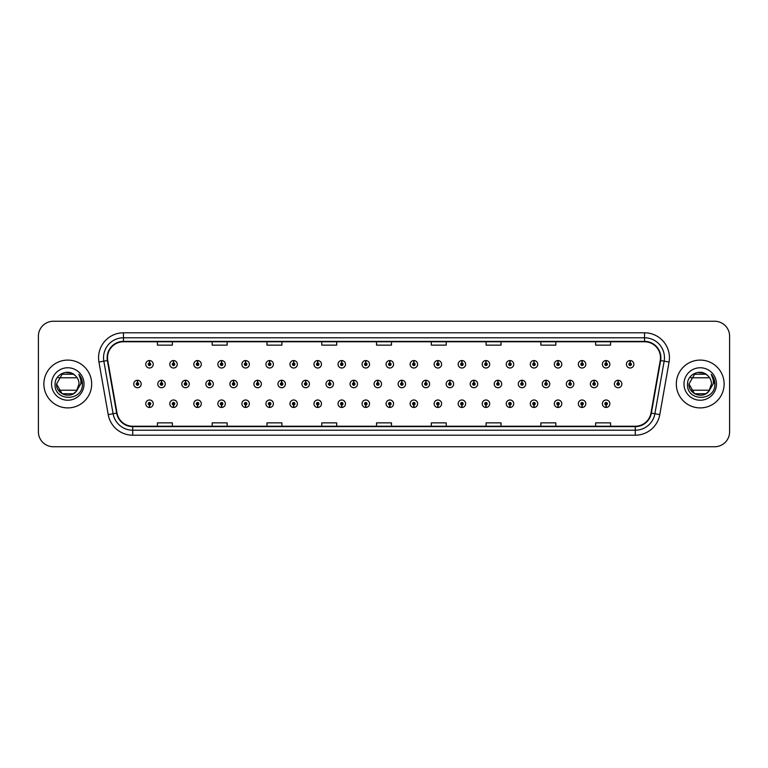 <?xml version="1.0" encoding="UTF-8"?>
<svg xmlns="http://www.w3.org/2000/svg" width="768" height="768" viewBox="0 0 768 768"><rect width="100%" height="100%" fill="white"/><g stroke="black" fill="none" stroke-linecap="round" stroke-linejoin="round"><path stroke-width="1.15" d="M365.731 404.966L365.626 407.453A3.734 3.734 0 0 0 365.952 407.453L365.837 404.966A1.248 1.248 0 0 0 367.027 403.718A1.248 1.248 0 0 0 365.789 402.47A1.248 1.248 0 0 0 364.541 403.718A1.248 1.248 0 0 0 365.731 404.966L365.76 404.218A0.499 0.499 0 0 1 365.29 403.718A0.499 0.499 0 0 1 365.789 403.219A0.499 0.499 0 0 1 366.288 403.718A0.499 0.499 0 0 1 365.808 404.218L365.837 404.966M341.702 404.966L341.587 407.453A3.734 3.734 0 0 0 341.914 407.453L341.808 404.966A1.248 1.248 0 0 0 342.998 403.718A1.248 1.248 0 0 0 341.75 402.47A1.248 1.248 0 0 0 340.512 403.718A1.248 1.248 0 0 0 341.702 404.966L341.731 404.218A0.499 0.499 0 0 1 341.251 403.718A0.499 0.499 0 0 1 341.75 403.219A0.499 0.499 0 0 1 342.25 403.718A0.499 0.499 0 0 1 341.779 404.218L341.808 404.966M317.664 404.966L317.558 407.453A3.734 3.734 0 0 0 317.885 407.453L317.779 404.966A1.248 1.248 0 0 0 318.97 403.718A1.248 1.248 0 0 0 317.722 402.47A1.248 1.248 0 0 0 316.474 403.718A1.248 1.248 0 0 0 317.664 404.966L317.702 404.218A0.499 0.499 0 0 1 317.222 403.718A0.499 0.499 0 0 1 317.722 403.219A0.499 0.499 0 0 1 318.221 403.718A0.499 0.499 0 0 1 317.741 404.218L317.779 404.966M293.635 404.966L293.53 407.453A3.734 3.734 0 0 0 293.846 407.453L293.741 404.966A1.248 1.248 0 0 0 294.931 403.718A1.248 1.248 0 0 0 293.683 402.47A1.248 1.248 0 0 0 292.445 403.718A1.248 1.248 0 0 0 293.635 404.966L293.664 404.218A0.499 0.499 0 0 1 293.194 403.718A0.499 0.499 0 0 1 293.683 403.219A0.499 0.499 0 0 1 294.182 403.718A0.499 0.499 0 0 1 293.712 404.218L293.741 404.966M245.568 404.966L245.462 407.453A3.734 3.734 0 0 0 245.789 407.453L245.674 404.966A1.248 1.248 0 0 0 246.864 403.718A1.248 1.248 0 0 0 245.626 402.47A1.248 1.248 0 0 0 244.378 403.718A1.248 1.248 0 0 0 245.568 404.966L245.597 404.218A0.499 0.499 0 0 1 245.126 403.718A0.499 0.499 0 0 1 245.626 403.219A0.499 0.499 0 0 1 246.125 403.718A0.499 0.499 0 0 1 245.645 404.218L245.674 404.966M269.597 404.966L269.491 407.453A3.734 3.734 0 0 0 269.818 407.453L269.712 404.966A1.248 1.248 0 0 0 270.902 403.718A1.248 1.248 0 0 0 269.654 402.47A1.248 1.248 0 0 0 268.406 403.718A1.248 1.248 0 0 0 269.597 404.966L269.635 404.218A0.499 0.499 0 0 1 269.155 403.718A0.499 0.499 0 0 1 269.654 403.219A0.499 0.499 0 0 1 270.154 403.718A0.499 0.499 0 0 1 269.674 404.218L269.712 404.966M173.472 404.966L173.366 407.453A3.734 3.734 0 0 0 173.683 407.453L173.578 404.966A1.248 1.248 0 0 0 174.768 403.718A1.248 1.248 0 0 0 173.52 402.47A1.248 1.248 0 0 0 172.282 403.718A1.248 1.248 0 0 0 173.472 404.966L173.501 404.218A0.499 0.499 0 0 1 173.03 403.718A0.499 0.499 0 0 1 173.52 403.219A0.499 0.499 0 0 1 174.019 403.718A0.499 0.499 0 0 1 173.549 404.218L173.578 404.966M197.501 404.966L197.395 407.453A3.734 3.734 0 0 0 197.722 407.453L197.616 404.966A1.248 1.248 0 0 0 198.806 403.718A1.248 1.248 0 0 0 197.558 402.47A1.248 1.248 0 0 0 196.31 403.718A1.248 1.248 0 0 0 197.501 404.966L197.539 404.218A0.499 0.499 0 0 1 197.059 403.718A0.499 0.499 0 0 1 197.558 403.219A0.499 0.499 0 0 1 198.058 403.718A0.499 0.499 0 0 1 197.578 404.218L197.616 404.966M221.539 404.966L221.424 407.453A3.734 3.734 0 0 0 221.75 407.453L221.645 404.966A1.248 1.248 0 0 0 222.835 403.718A1.248 1.248 0 0 0 221.587 402.47A1.248 1.248 0 0 0 220.349 403.718A1.248 1.248 0 0 0 221.539 404.966L221.568 404.218A0.499 0.499 0 0 1 221.088 403.718A0.499 0.499 0 0 1 221.587 403.219A0.499 0.499 0 0 1 222.086 403.718A0.499 0.499 0 0 1 221.616 404.218L221.645 404.966M389.76 404.966L389.654 407.453A3.734 3.734 0 0 0 389.981 407.453L389.875 404.966A1.248 1.248 0 0 0 391.066 403.718A1.248 1.248 0 0 0 389.818 402.47A1.248 1.248 0 0 0 388.57 403.718A1.248 1.248 0 0 0 389.76 404.966L389.798 404.218A0.499 0.499 0 0 1 389.318 403.718A0.499 0.499 0 0 1 389.818 403.219A0.499 0.499 0 0 1 390.317 403.718A0.499 0.499 0 0 1 389.837 404.218L389.875 404.966M413.798 404.966L413.693 407.453A3.734 3.734 0 0 0 414.01 407.453L413.904 404.966A1.248 1.248 0 0 0 415.094 403.718A1.248 1.248 0 0 0 413.846 402.47A1.248 1.248 0 0 0 412.608 403.718A1.248 1.248 0 0 0 413.798 404.966L413.827 404.218A0.499 0.499 0 0 1 413.357 403.718A0.499 0.499 0 0 1 413.846 403.219A0.499 0.499 0 0 1 414.346 403.718A0.499 0.499 0 0 1 413.875 404.218L413.904 404.966M437.827 404.966L437.722 407.453A3.734 3.734 0 0 0 438.048 407.453L437.942 404.966A1.248 1.248 0 0 0 439.133 403.718A1.248 1.248 0 0 0 437.885 402.47A1.248 1.248 0 0 0 436.637 403.718A1.248 1.248 0 0 0 437.827 404.966L437.866 404.218A0.499 0.499 0 0 1 437.386 403.718A0.499 0.499 0 0 1 437.885 403.219A0.499 0.499 0 0 1 438.384 403.718A0.499 0.499 0 0 1 437.904 404.218L437.942 404.966M461.866 404.966L461.75 407.453A3.734 3.734 0 0 0 462.077 407.453L461.971 404.966A1.248 1.248 0 0 0 463.162 403.718A1.248 1.248 0 0 0 461.914 402.47A1.248 1.248 0 0 0 460.675 403.718A1.248 1.248 0 0 0 461.866 404.966L461.894 404.218A0.499 0.499 0 0 1 461.414 403.718A0.499 0.499 0 0 1 461.914 403.219A0.499 0.499 0 0 1 462.413 403.718A0.499 0.499 0 0 1 461.942 404.218L461.971 404.966M485.894 404.966L485.789 407.453A3.734 3.734 0 0 0 486.115 407.453L486 404.966A1.248 1.248 0 0 0 487.19 403.718A1.248 1.248 0 0 0 485.952 402.47A1.248 1.248 0 0 0 484.704 403.718A1.248 1.248 0 0 0 485.894 404.966L485.923 404.218A0.499 0.499 0 0 1 485.453 403.718A0.499 0.499 0 0 1 485.952 403.219A0.499 0.499 0 0 1 486.451 403.718A0.499 0.499 0 0 1 485.971 404.218L486 404.966M509.923 404.966L509.818 407.453A3.734 3.734 0 0 0 510.144 407.453L510.038 404.966A1.248 1.248 0 0 0 511.229 403.718A1.248 1.248 0 0 0 509.981 402.47A1.248 1.248 0 0 0 508.733 403.718A1.248 1.248 0 0 0 509.923 404.966L509.962 404.218A0.499 0.499 0 0 1 509.482 403.718A0.499 0.499 0 0 1 509.981 403.219A0.499 0.499 0 0 1 510.48 403.718A0.499 0.499 0 0 1 510 404.218L510.038 404.966M533.962 404.966L533.856 407.453A3.734 3.734 0 0 0 534.173 407.453L534.067 404.966A1.248 1.248 0 0 0 535.258 403.718A1.248 1.248 0 0 0 534.01 402.47A1.248 1.248 0 0 0 532.771 403.718A1.248 1.248 0 0 0 533.962 404.966L533.99 404.218A0.499 0.499 0 0 1 533.52 403.718A0.499 0.499 0 0 1 534.01 403.219A0.499 0.499 0 0 1 534.509 403.718A0.499 0.499 0 0 1 534.038 404.218L534.067 404.966M557.99 404.966L557.885 407.453A3.734 3.734 0 0 0 558.211 407.453L558.106 404.966A1.248 1.248 0 0 0 559.296 403.718A1.248 1.248 0 0 0 558.048 402.47A1.248 1.248 0 0 0 556.8 403.718A1.248 1.248 0 0 0 557.99 404.966L558.029 404.218A0.499 0.499 0 0 1 557.549 403.718A0.499 0.499 0 0 1 558.048 403.219A0.499 0.499 0 0 1 558.547 403.718A0.499 0.499 0 0 1 558.067 404.218L558.106 404.966M582.029 404.966L581.914 407.453A3.734 3.734 0 0 0 582.24 407.453L582.134 404.966A1.248 1.248 0 0 0 583.325 403.718A1.248 1.248 0 0 0 582.077 402.47A1.248 1.248 0 0 0 580.838 403.718A1.248 1.248 0 0 0 582.029 404.966L582.058 404.218A0.499 0.499 0 0 1 581.578 403.718A0.499 0.499 0 0 1 582.077 403.219A0.499 0.499 0 0 1 582.576 403.718A0.499 0.499 0 0 1 582.106 404.218L582.134 404.966M606.058 404.966L605.952 407.453A3.734 3.734 0 0 0 606.278 407.453L606.163 404.966A1.248 1.248 0 0 0 607.354 403.718A1.248 1.248 0 0 0 606.115 402.47A1.248 1.248 0 0 0 604.867 403.718A1.248 1.248 0 0 0 606.058 404.966L606.086 404.218A0.499 0.499 0 0 1 605.616 403.718A0.499 0.499 0 0 1 606.115 403.219A0.499 0.499 0 0 1 606.614 403.718A0.499 0.499 0 0 1 606.134 404.218L606.163 404.966M149.434 404.966L149.328 407.453A3.734 3.734 0 0 0 149.654 407.453L149.549 404.966A1.248 1.248 0 0 0 150.739 403.718A1.248 1.248 0 0 0 149.491 402.47A1.248 1.248 0 0 0 148.243 403.718A1.248 1.248 0 0 0 149.434 404.966L149.472 404.218A0.499 0.499 0 0 1 148.992 403.718A0.499 0.499 0 0 1 149.491 403.219A0.499 0.499 0 0 1 149.99 403.718A0.499 0.499 0 0 1 149.51 404.218L149.549 404.966M377.856 382.752L377.962 380.266A3.734 3.734 0 0 0 377.635 380.266L377.75 382.752A1.248 1.248 0 0 0 376.56 384A1.248 1.248 0 0 0 377.798 385.248A1.248 1.248 0 0 0 379.046 384A1.248 1.248 0 0 0 377.856 382.752L377.827 383.501A0.499 0.499 0 0 1 378.298 384A0.499 0.499 0 0 1 377.798 384.499A0.499 0.499 0 0 1 377.309 384A0.499 0.499 0 0 1 377.779 383.501L377.75 382.752M353.827 382.752L353.933 380.266A3.734 3.734 0 0 0 353.606 380.266L353.712 382.752A1.248 1.248 0 0 0 352.522 384A1.248 1.248 0 0 0 353.77 385.248A1.248 1.248 0 0 0 355.018 384A1.248 1.248 0 0 0 353.827 382.752L353.789 383.501A0.499 0.499 0 0 1 354.269 384A0.499 0.499 0 0 1 353.77 384.499A0.499 0.499 0 0 1 353.27 384A0.499 0.499 0 0 1 353.75 383.501L353.712 382.752M329.789 382.752L329.904 380.266A3.734 3.734 0 0 0 329.578 380.266L329.683 382.752A1.248 1.248 0 0 0 328.493 384A1.248 1.248 0 0 0 329.741 385.248A1.248 1.248 0 0 0 330.979 384A1.248 1.248 0 0 0 329.789 382.752L329.76 383.501A0.499 0.499 0 0 1 330.23 384A0.499 0.499 0 0 1 329.741 384.499A0.499 0.499 0 0 1 329.242 384A0.499 0.499 0 0 1 329.712 383.501L329.683 382.752M305.76 382.752L305.866 380.266A3.734 3.734 0 0 0 305.539 380.266L305.654 382.752A1.248 1.248 0 0 0 304.464 384A1.248 1.248 0 0 0 305.702 385.248A1.248 1.248 0 0 0 306.95 384A1.248 1.248 0 0 0 305.76 382.752L305.722 383.501A0.499 0.499 0 0 1 306.202 384A0.499 0.499 0 0 1 305.702 384.499A0.499 0.499 0 0 1 305.203 384A0.499 0.499 0 0 1 305.683 383.501L305.654 382.752M233.664 382.752L233.77 380.266A3.734 3.734 0 0 0 233.443 380.266L233.549 382.752A1.248 1.248 0 0 0 232.358 384A1.248 1.248 0 0 0 233.606 385.248A1.248 1.248 0 0 0 234.854 384A1.248 1.248 0 0 0 233.664 382.752L233.626 383.501A0.499 0.499 0 0 1 234.106 384A0.499 0.499 0 0 1 233.606 384.499A0.499 0.499 0 0 1 233.107 384A0.499 0.499 0 0 1 233.587 383.501L233.549 382.752M209.626 382.752L209.741 380.266A3.734 3.734 0 0 0 209.414 380.266L209.52 382.752A1.248 1.248 0 0 0 208.33 384A1.248 1.248 0 0 0 209.578 385.248A1.248 1.248 0 0 0 210.816 384A1.248 1.248 0 0 0 209.626 382.752L209.597 383.501A0.499 0.499 0 0 1 210.067 384A0.499 0.499 0 0 1 209.578 384.499A0.499 0.499 0 0 1 209.078 384A0.499 0.499 0 0 1 209.549 383.501L209.52 382.752M185.597 382.752L185.702 380.266A3.734 3.734 0 0 0 185.376 380.266L185.491 382.752A1.248 1.248 0 0 0 184.291 384A1.248 1.248 0 0 0 185.539 385.248A1.248 1.248 0 0 0 186.787 384A1.248 1.248 0 0 0 185.597 382.752L185.558 383.501A0.499 0.499 0 0 1 186.038 384A0.499 0.499 0 0 1 185.539 384.499A0.499 0.499 0 0 1 185.04 384A0.499 0.499 0 0 1 185.52 383.501L185.491 382.752M161.558 382.752L161.674 380.266A3.734 3.734 0 0 0 161.347 380.266L161.453 382.752A1.248 1.248 0 0 0 160.262 384A1.248 1.248 0 0 0 161.51 385.248A1.248 1.248 0 0 0 162.749 384A1.248 1.248 0 0 0 161.558 382.752L161.53 383.501A0.499 0.499 0 0 1 162.01 384A0.499 0.499 0 0 1 161.51 384.499A0.499 0.499 0 0 1 161.011 384A0.499 0.499 0 0 1 161.491 383.501L161.453 382.752M281.722 382.752L281.837 380.266A3.734 3.734 0 0 0 281.51 380.266L281.616 382.752A1.248 1.248 0 0 0 280.426 384A1.248 1.248 0 0 0 281.674 385.248A1.248 1.248 0 0 0 282.912 384A1.248 1.248 0 0 0 281.722 382.752L281.693 383.501A0.499 0.499 0 0 1 282.173 384A0.499 0.499 0 0 1 281.674 384.499A0.499 0.499 0 0 1 281.174 384A0.499 0.499 0 0 1 281.654 383.501L281.616 382.752M257.693 382.752L257.798 380.266A3.734 3.734 0 0 0 257.472 380.266L257.587 382.752A1.248 1.248 0 0 0 256.397 384A1.248 1.248 0 0 0 257.635 385.248A1.248 1.248 0 0 0 258.883 384A1.248 1.248 0 0 0 257.693 382.752L257.664 383.501A0.499 0.499 0 0 1 258.134 384A0.499 0.499 0 0 1 257.635 384.499A0.499 0.499 0 0 1 257.146 384A0.499 0.499 0 0 1 257.616 383.501L257.587 382.752M401.885 382.752L402 380.266A3.734 3.734 0 0 0 401.674 380.266L401.779 382.752A1.248 1.248 0 0 0 400.589 384A1.248 1.248 0 0 0 401.837 385.248A1.248 1.248 0 0 0 403.075 384A1.248 1.248 0 0 0 401.885 382.752L401.856 383.501A0.499 0.499 0 0 1 402.336 384A0.499 0.499 0 0 1 401.837 384.499A0.499 0.499 0 0 1 401.338 384A0.499 0.499 0 0 1 401.818 383.501L401.779 382.752M425.923 382.752L426.029 380.266A3.734 3.734 0 0 0 425.702 380.266L425.818 382.752A1.248 1.248 0 0 0 424.627 384A1.248 1.248 0 0 0 425.866 385.248A1.248 1.248 0 0 0 427.114 384A1.248 1.248 0 0 0 425.923 382.752L425.885 383.501A0.499 0.499 0 0 1 426.365 384A0.499 0.499 0 0 1 425.866 384.499A0.499 0.499 0 0 1 425.366 384A0.499 0.499 0 0 1 425.846 383.501L425.818 382.752M449.952 382.752L450.067 380.266A3.734 3.734 0 0 0 449.741 380.266L449.846 382.752A1.248 1.248 0 0 0 448.656 384A1.248 1.248 0 0 0 449.904 385.248A1.248 1.248 0 0 0 451.142 384A1.248 1.248 0 0 0 449.952 382.752L449.923 383.501A0.499 0.499 0 0 1 450.394 384A0.499 0.499 0 0 1 449.904 384.499A0.499 0.499 0 0 1 449.405 384A0.499 0.499 0 0 1 449.875 383.501L449.846 382.752M473.99 382.752L474.096 380.266A3.734 3.734 0 0 0 473.77 380.266L473.875 382.752A1.248 1.248 0 0 0 472.685 384A1.248 1.248 0 0 0 473.933 385.248A1.248 1.248 0 0 0 475.181 384A1.248 1.248 0 0 0 473.99 382.752L473.952 383.501A0.499 0.499 0 0 1 474.432 384A0.499 0.499 0 0 1 473.933 384.499A0.499 0.499 0 0 1 473.434 384A0.499 0.499 0 0 1 473.914 383.501L473.875 382.752M498.019 382.752L498.125 380.266A3.734 3.734 0 0 0 497.798 380.266L497.914 382.752A1.248 1.248 0 0 0 496.723 384A1.248 1.248 0 0 0 497.962 385.248A1.248 1.248 0 0 0 499.21 384A1.248 1.248 0 0 0 498.019 382.752L497.99 383.501A0.499 0.499 0 0 1 498.461 384A0.499 0.499 0 0 1 497.962 384.499A0.499 0.499 0 0 1 497.472 384A0.499 0.499 0 0 1 497.942 383.501L497.914 382.752M522.048 382.752L522.163 380.266A3.734 3.734 0 0 0 521.837 380.266L521.942 382.752A1.248 1.248 0 0 0 520.752 384A1.248 1.248 0 0 0 522 385.248A1.248 1.248 0 0 0 523.238 384A1.248 1.248 0 0 0 522.048 382.752L522.019 383.501A0.499 0.499 0 0 1 522.499 384A0.499 0.499 0 0 1 522 384.499A0.499 0.499 0 0 1 521.501 384A0.499 0.499 0 0 1 521.981 383.501L521.942 382.752M546.086 382.752L546.192 380.266A3.734 3.734 0 0 0 545.866 380.266L545.981 382.752A1.248 1.248 0 0 0 544.79 384A1.248 1.248 0 0 0 546.029 385.248A1.248 1.248 0 0 0 547.277 384A1.248 1.248 0 0 0 546.086 382.752L546.048 383.501A0.499 0.499 0 0 1 546.528 384A0.499 0.499 0 0 1 546.029 384.499A0.499 0.499 0 0 1 545.53 384A0.499 0.499 0 0 1 546.01 383.501L545.981 382.752M570.115 382.752L570.23 380.266A3.734 3.734 0 0 0 569.904 380.266L570.01 382.752A1.248 1.248 0 0 0 568.819 384A1.248 1.248 0 0 0 570.067 385.248A1.248 1.248 0 0 0 571.306 384A1.248 1.248 0 0 0 570.115 382.752L570.086 383.501A0.499 0.499 0 0 1 570.557 384A0.499 0.499 0 0 1 570.067 384.499A0.499 0.499 0 0 1 569.568 384A0.499 0.499 0 0 1 570.038 383.501L570.01 382.752M594.154 382.752L594.259 380.266A3.734 3.734 0 0 0 593.933 380.266L594.038 382.752A1.248 1.248 0 0 0 592.848 384A1.248 1.248 0 0 0 594.096 385.248A1.248 1.248 0 0 0 595.344 384A1.248 1.248 0 0 0 594.154 382.752L594.115 383.501A0.499 0.499 0 0 1 594.595 384A0.499 0.499 0 0 1 594.096 384.499A0.499 0.499 0 0 1 593.597 384A0.499 0.499 0 0 1 594.077 383.501L594.038 382.752M618.182 382.752L618.288 380.266A3.734 3.734 0 0 0 617.962 380.266L618.077 382.752A1.248 1.248 0 0 0 616.886 384A1.248 1.248 0 0 0 618.125 385.248A1.248 1.248 0 0 0 619.373 384A1.248 1.248 0 0 0 618.182 382.752L618.154 383.501A0.499 0.499 0 0 1 618.624 384A0.499 0.499 0 0 1 618.125 384.499A0.499 0.499 0 0 1 617.635 384A0.499 0.499 0 0 1 618.106 383.501L618.077 382.752M137.53 382.752L137.635 380.266A3.734 3.734 0 0 0 137.309 380.266L137.424 382.752A1.248 1.248 0 0 0 136.234 384A1.248 1.248 0 0 0 137.472 385.248A1.248 1.248 0 0 0 138.72 384A1.248 1.248 0 0 0 137.53 382.752L137.501 383.501A0.499 0.499 0 0 1 137.971 384A0.499 0.499 0 0 1 137.472 384.499A0.499 0.499 0 0 1 136.982 384A0.499 0.499 0 0 1 137.453 383.501L137.424 382.752M245.674 363.034L245.789 360.547A3.734 3.734 0 0 0 245.462 360.547L245.568 363.034A1.248 1.248 0 0 0 244.378 364.282A1.248 1.248 0 0 0 245.626 365.53A1.248 1.248 0 0 0 246.864 364.282A1.248 1.248 0 0 0 245.674 363.034L245.645 363.782A0.499 0.499 0 0 1 246.125 364.282A0.499 0.499 0 0 1 245.626 364.781A0.499 0.499 0 0 1 245.126 364.282A0.499 0.499 0 0 1 245.597 363.782L245.568 363.034M221.645 363.034L221.75 360.547A3.734 3.734 0 0 0 221.424 360.547L221.539 363.034A1.248 1.248 0 0 0 220.349 364.282A1.248 1.248 0 0 0 221.587 365.53A1.248 1.248 0 0 0 222.835 364.282A1.248 1.248 0 0 0 221.645 363.034L221.616 363.782A0.499 0.499 0 0 1 222.086 364.282A0.499 0.499 0 0 1 221.587 364.781A0.499 0.499 0 0 1 221.088 364.282A0.499 0.499 0 0 1 221.568 363.782L221.539 363.034M197.616 363.034L197.722 360.547A3.734 3.734 0 0 0 197.395 360.547L197.501 363.034A1.248 1.248 0 0 0 196.31 364.282A1.248 1.248 0 0 0 197.558 365.53A1.248 1.248 0 0 0 198.806 364.282A1.248 1.248 0 0 0 197.616 363.034L197.578 363.782A0.499 0.499 0 0 1 198.058 364.282A0.499 0.499 0 0 1 197.558 364.781A0.499 0.499 0 0 1 197.059 364.282A0.499 0.499 0 0 1 197.539 363.782L197.501 363.034M173.578 363.034L173.683 360.547A3.734 3.734 0 0 0 173.366 360.547L173.472 363.034A1.248 1.248 0 0 0 172.282 364.282A1.248 1.248 0 0 0 173.52 365.53A1.248 1.248 0 0 0 174.768 364.282A1.248 1.248 0 0 0 173.578 363.034L173.549 363.782A0.499 0.499 0 0 1 174.019 364.282A0.499 0.499 0 0 1 173.52 364.781A0.499 0.499 0 0 1 173.03 364.282A0.499 0.499 0 0 1 173.501 363.782L173.472 363.034M269.712 363.034L269.818 360.547A3.734 3.734 0 0 0 269.491 360.547L269.597 363.034A1.248 1.248 0 0 0 268.406 364.282A1.248 1.248 0 0 0 269.654 365.53A1.248 1.248 0 0 0 270.902 364.282A1.248 1.248 0 0 0 269.712 363.034L269.674 363.782A0.499 0.499 0 0 1 270.154 364.282A0.499 0.499 0 0 1 269.654 364.781A0.499 0.499 0 0 1 269.155 364.282A0.499 0.499 0 0 1 269.635 363.782L269.597 363.034M293.741 363.034L293.846 360.547A3.734 3.734 0 0 0 293.53 360.547L293.635 363.034A1.248 1.248 0 0 0 292.445 364.282A1.248 1.248 0 0 0 293.683 365.53A1.248 1.248 0 0 0 294.931 364.282A1.248 1.248 0 0 0 293.741 363.034L293.712 363.782A0.499 0.499 0 0 1 294.182 364.282A0.499 0.499 0 0 1 293.683 364.781A0.499 0.499 0 0 1 293.194 364.282A0.499 0.499 0 0 1 293.664 363.782L293.635 363.034M317.779 363.034L317.885 360.547A3.734 3.734 0 0 0 317.558 360.547L317.664 363.034A1.248 1.248 0 0 0 316.474 364.282A1.248 1.248 0 0 0 317.722 365.53A1.248 1.248 0 0 0 318.97 364.282A1.248 1.248 0 0 0 317.779 363.034L317.741 363.782A0.499 0.499 0 0 1 318.221 364.282A0.499 0.499 0 0 1 317.722 364.781A0.499 0.499 0 0 1 317.222 364.282A0.499 0.499 0 0 1 317.702 363.782L317.664 363.034M341.808 363.034L341.914 360.547A3.734 3.734 0 0 0 341.587 360.547L341.702 363.034A1.248 1.248 0 0 0 340.512 364.282A1.248 1.248 0 0 0 341.75 365.53A1.248 1.248 0 0 0 342.998 364.282A1.248 1.248 0 0 0 341.808 363.034L341.779 363.782A0.499 0.499 0 0 1 342.25 364.282A0.499 0.499 0 0 1 341.75 364.781A0.499 0.499 0 0 1 341.251 364.282A0.499 0.499 0 0 1 341.731 363.782L341.702 363.034M365.837 363.034L365.952 360.547A3.734 3.734 0 0 0 365.626 360.547L365.731 363.034A1.248 1.248 0 0 0 364.541 364.282A1.248 1.248 0 0 0 365.789 365.53A1.248 1.248 0 0 0 367.027 364.282A1.248 1.248 0 0 0 365.837 363.034L365.808 363.782A0.499 0.499 0 0 1 366.288 364.282A0.499 0.499 0 0 1 365.789 364.781A0.499 0.499 0 0 1 365.29 364.282A0.499 0.499 0 0 1 365.76 363.782L365.731 363.034M389.875 363.034L389.981 360.547A3.734 3.734 0 0 0 389.654 360.547L389.76 363.034A1.248 1.248 0 0 0 388.57 364.282A1.248 1.248 0 0 0 389.818 365.53A1.248 1.248 0 0 0 391.066 364.282A1.248 1.248 0 0 0 389.875 363.034L389.837 363.782A0.499 0.499 0 0 1 390.317 364.282A0.499 0.499 0 0 1 389.818 364.781A0.499 0.499 0 0 1 389.318 364.282A0.499 0.499 0 0 1 389.798 363.782L389.76 363.034M413.904 363.034L414.01 360.547A3.734 3.734 0 0 0 413.693 360.547L413.798 363.034A1.248 1.248 0 0 0 412.608 364.282A1.248 1.248 0 0 0 413.846 365.53A1.248 1.248 0 0 0 415.094 364.282A1.248 1.248 0 0 0 413.904 363.034L413.875 363.782A0.499 0.499 0 0 1 414.346 364.282A0.499 0.499 0 0 1 413.846 364.781A0.499 0.499 0 0 1 413.357 364.282A0.499 0.499 0 0 1 413.827 363.782L413.798 363.034M437.942 363.034L438.048 360.547A3.734 3.734 0 0 0 437.722 360.547L437.827 363.034A1.248 1.248 0 0 0 436.637 364.282A1.248 1.248 0 0 0 437.885 365.53A1.248 1.248 0 0 0 439.133 364.282A1.248 1.248 0 0 0 437.942 363.034L437.904 363.782A0.499 0.499 0 0 1 438.384 364.282A0.499 0.499 0 0 1 437.885 364.781A0.499 0.499 0 0 1 437.386 364.282A0.499 0.499 0 0 1 437.866 363.782L437.827 363.034M461.971 363.034L462.077 360.547A3.734 3.734 0 0 0 461.75 360.547L461.866 363.034A1.248 1.248 0 0 0 460.675 364.282A1.248 1.248 0 0 0 461.914 365.53A1.248 1.248 0 0 0 463.162 364.282A1.248 1.248 0 0 0 461.971 363.034L461.942 363.782A0.499 0.499 0 0 1 462.413 364.282A0.499 0.499 0 0 1 461.914 364.781A0.499 0.499 0 0 1 461.414 364.282A0.499 0.499 0 0 1 461.894 363.782L461.866 363.034M486 363.034L486.115 360.547A3.734 3.734 0 0 0 485.789 360.547L485.894 363.034A1.248 1.248 0 0 0 484.704 364.282A1.248 1.248 0 0 0 485.952 365.53A1.248 1.248 0 0 0 487.19 364.282A1.248 1.248 0 0 0 486 363.034L485.971 363.782A0.499 0.499 0 0 1 486.451 364.282A0.499 0.499 0 0 1 485.952 364.781A0.499 0.499 0 0 1 485.453 364.282A0.499 0.499 0 0 1 485.923 363.782L485.894 363.034M510.038 363.034L510.144 360.547A3.734 3.734 0 0 0 509.818 360.547L509.923 363.034A1.248 1.248 0 0 0 508.733 364.282A1.248 1.248 0 0 0 509.981 365.53A1.248 1.248 0 0 0 511.229 364.282A1.248 1.248 0 0 0 510.038 363.034L510 363.782A0.499 0.499 0 0 1 510.48 364.282A0.499 0.499 0 0 1 509.981 364.781A0.499 0.499 0 0 1 509.482 364.282A0.499 0.499 0 0 1 509.962 363.782L509.923 363.034M534.067 363.034L534.173 360.547A3.734 3.734 0 0 0 533.856 360.547L533.962 363.034A1.248 1.248 0 0 0 532.771 364.282A1.248 1.248 0 0 0 534.01 365.53A1.248 1.248 0 0 0 535.258 364.282A1.248 1.248 0 0 0 534.067 363.034L534.038 363.782A0.499 0.499 0 0 1 534.509 364.282A0.499 0.499 0 0 1 534.01 364.781A0.499 0.499 0 0 1 533.52 364.282A0.499 0.499 0 0 1 533.99 363.782L533.962 363.034M558.106 363.034L558.211 360.547A3.734 3.734 0 0 0 557.885 360.547L557.99 363.034A1.248 1.248 0 0 0 556.8 364.282A1.248 1.248 0 0 0 558.048 365.53A1.248 1.248 0 0 0 559.296 364.282A1.248 1.248 0 0 0 558.106 363.034L558.067 363.782A0.499 0.499 0 0 1 558.547 364.282A0.499 0.499 0 0 1 558.048 364.781A0.499 0.499 0 0 1 557.549 364.282A0.499 0.499 0 0 1 558.029 363.782L557.99 363.034M582.134 363.034L582.24 360.547A3.734 3.734 0 0 0 581.914 360.547L582.029 363.034A1.248 1.248 0 0 0 580.838 364.282A1.248 1.248 0 0 0 582.077 365.53A1.248 1.248 0 0 0 583.325 364.282A1.248 1.248 0 0 0 582.134 363.034L582.106 363.782A0.499 0.499 0 0 1 582.576 364.282A0.499 0.499 0 0 1 582.077 364.781A0.499 0.499 0 0 1 581.578 364.282A0.499 0.499 0 0 1 582.058 363.782L582.029 363.034M606.163 363.034L606.278 360.547A3.734 3.734 0 0 0 605.952 360.547L606.058 363.034A1.248 1.248 0 0 0 604.867 364.282A1.248 1.248 0 0 0 606.115 365.53A1.248 1.248 0 0 0 607.354 364.282A1.248 1.248 0 0 0 606.163 363.034L606.134 363.782A0.499 0.499 0 0 1 606.614 364.282A0.499 0.499 0 0 1 606.115 364.781A0.499 0.499 0 0 1 605.616 364.282A0.499 0.499 0 0 1 606.086 363.782L606.058 363.034M630.202 363.034L630.307 360.547A3.734 3.734 0 0 0 629.981 360.547L630.086 363.034A1.248 1.248 0 0 0 628.896 364.282A1.248 1.248 0 0 0 630.144 365.53A1.248 1.248 0 0 0 631.392 364.282A1.248 1.248 0 0 0 630.202 363.034L630.163 363.782A0.499 0.499 0 0 1 630.643 364.282A0.499 0.499 0 0 1 630.144 364.781A0.499 0.499 0 0 1 629.645 364.282A0.499 0.499 0 0 1 630.125 363.782L630.086 363.034M149.549 363.034L149.654 360.547A3.734 3.734 0 0 0 149.328 360.547L149.434 363.034A1.248 1.248 0 0 0 148.243 364.282A1.248 1.248 0 0 0 149.491 365.53A1.248 1.248 0 0 0 150.739 364.282A1.248 1.248 0 0 0 149.549 363.034L149.51 363.782A0.499 0.499 0 0 1 149.99 364.282A0.499 0.499 0 0 1 149.491 364.781A0.499 0.499 0 0 1 148.992 364.282A0.499 0.499 0 0 1 149.472 363.782L149.434 363.034M43.882 384A23.904 23.904 0 0 0 67.786 407.904A23.904 23.904 0 0 0 91.68 384A23.904 23.904 0 0 0 67.786 360.096A23.904 23.904 0 0 0 43.882 384A23.904 23.904 0 0 0 67.786 407.904A23.904 23.904 0 0 0 91.68 384A23.904 23.904 0 0 0 67.786 360.096A23.904 23.904 0 0 0 43.882 384M676.32 384A23.904 23.904 0 0 0 700.214 407.904A23.904 23.904 0 0 0 724.118 384A23.904 23.904 0 0 0 700.214 360.096A23.904 23.904 0 0 0 676.32 384A23.904 23.904 0 0 0 700.214 407.904A23.904 23.904 0 0 0 724.118 384A23.904 23.904 0 0 0 700.214 360.096A23.904 23.904 0 0 0 676.32 384M107.52 357.706A15.936 15.936 0 0 1 123.456 341.77L644.544 341.77A15.936 15.936 0 0 1 660.24 360.47L650.966 413.059A15.936 15.936 0 0 1 635.27 426.23L132.73 426.23A15.936 15.936 0 0 1 117.034 413.059L107.76 360.47A15.936 15.936 0 0 1 107.52 357.706M107.126 357.706A16.33 16.33 0 0 0 107.366 360.547L116.64 413.126A16.33 16.33 0 0 0 132.73 426.624L635.27 426.624A16.33 16.33 0 0 0 651.36 413.126L660.634 360.547A16.33 16.33 0 0 0 644.544 341.376L123.456 341.376A16.33 16.33 0 0 0 107.126 357.706M98.938 362.026A24.902 24.902 0 0 1 123.456 332.803L644.544 332.803A24.902 24.902 0 0 1 669.062 362.026L659.789 414.614A24.902 24.902 0 0 1 635.27 435.197L132.73 435.197A24.902 24.902 0 0 1 108.211 414.614L98.938 362.026L103.843 361.162A19.92 19.92 0 0 1 123.456 337.786L644.544 337.786A19.92 19.92 0 0 1 664.157 361.162L654.893 413.75A19.92 19.92 0 0 1 635.27 430.214L132.73 430.214A19.92 19.92 0 0 1 113.107 413.75L103.843 361.162A19.92 19.92 0 0 1 103.536 357.706M729.6 336.192A14.938 14.938 0 0 0 714.662 321.254L53.338 321.254A14.938 14.938 0 0 0 38.4 336.192L38.4 431.808A14.938 14.938 0 0 0 53.338 446.746L714.662 446.746A14.938 14.938 0 0 0 729.6 431.808L729.6 336.192L729.6 431.808M376.531 341.77L376.531 345.139L391.469 345.139L391.469 341.77M321.754 341.77L321.754 345.139L336.691 345.139L336.691 341.77M266.976 341.77L266.976 345.139L281.914 345.139L281.914 341.77M212.198 341.77L212.198 345.139L227.136 345.139L227.136 341.77M157.421 341.77L157.421 345.139L172.358 345.139L172.358 341.77M431.309 341.77L431.309 345.139L446.246 345.139L446.246 341.77M486.086 341.77L486.086 345.139L501.024 345.139L501.024 341.77M540.864 341.77L540.864 345.139L555.802 345.139L555.802 341.77M595.642 341.77L595.642 345.139L610.579 345.139L610.579 341.77M391.469 426.23L391.469 422.861L376.531 422.861L376.531 426.23M336.691 426.23L336.691 422.861L321.754 422.861L321.754 426.23M281.914 426.23L281.914 422.861L266.976 422.861L266.976 426.23M227.136 426.23L227.136 422.861L212.198 422.861L212.198 426.23M172.358 426.23L172.358 422.861L157.421 422.861L157.421 426.23M446.246 426.23L446.246 422.861L431.309 422.861L431.309 426.23M501.024 426.23L501.024 422.861L486.086 422.861L486.086 426.23M555.802 426.23L555.802 422.861L540.864 422.861L540.864 426.23M610.579 426.23L610.579 422.861L595.642 422.861L595.642 426.23M38.4 336.192L38.4 431.808M714.662 321.254L53.338 321.254M53.338 446.746L714.662 446.746M153.226 364.282A3.734 3.734 0 0 0 149.654 360.547A3.734 3.734 0 0 1 153.226 364.282A3.734 3.734 0 0 1 149.491 368.016A3.734 3.734 0 0 1 145.757 364.282A3.734 3.734 0 0 1 149.328 360.547M141.206 384A3.734 3.734 0 0 0 137.635 380.266A3.734 3.734 0 0 1 141.206 384A3.734 3.734 0 0 1 137.472 387.734A3.734 3.734 0 0 1 133.738 384A3.734 3.734 0 0 1 137.309 380.266M145.757 403.718A3.734 3.734 0 0 0 149.328 407.453A3.734 3.734 0 0 1 145.757 403.718A3.734 3.734 0 0 1 149.491 399.984A3.734 3.734 0 0 1 153.226 403.718A3.734 3.734 0 0 1 149.654 407.453M73.411 393.754A11.261 11.261 0 0 0 77.165 390.221L58.397 390.221M76.31 391.344L73.411 393.754L62.15 393.754L56.525 384L62.15 374.246L73.411 374.246L75.168 375.504C68.227 368.237 54.95 374.227 55.075 384C53.808 401.376 81.984 401.837 82.435 384.845L82.464 384C82.416 380.304 81.187 377.069 78.778 374.275C80.611 377.29 81.264 380.525 80.717 384L76.454 391.181L73.411 393.754L62.15 393.754L56.525 384L62.15 393.754L73.411 393.754L76.454 391.181L73.411 393.754L62.15 393.754L56.525 384L62.15 393.754L73.411 393.754L76.454 391.181L74.294 393.178M56.525 384C55.949 393.994 70.099 399.245 76.195 391.478L74.842 392.774M73.978 393.398L76.454 391.181L79.037 384C78.97 380.611 77.683 377.779 75.168 375.504A11.261 11.261 0 0 0 66.806 372.787M51.542 384A16.234 16.234 0 0 0 67.786 400.234A16.234 16.234 0 0 0 84.019 384A16.234 16.234 0 0 0 67.786 367.766A16.234 16.234 0 0 0 51.542 384M58.397 377.779L76.09 377.779M78.883 374.4L82.454 384.422L78.883 374.4M705.85 393.754A11.261 11.261 0 0 0 709.603 390.221L690.835 390.221M688.963 384L694.589 393.754L705.85 393.754L708.883 391.181L705.85 393.754L694.589 393.754L688.963 384C688.387 393.994 702.538 399.245 708.634 391.478L705.85 393.754L694.589 393.754L688.963 384L694.589 374.246L705.85 374.246L707.606 375.504C700.666 368.237 687.389 374.227 687.514 384C686.246 401.376 714.422 401.837 714.874 384.845L714.902 384C714.854 380.304 713.626 377.069 711.216 374.275C713.05 377.29 713.702 380.525 713.155 384L708.883 391.181L705.85 393.754L694.589 393.754L688.963 384L694.589 393.754L705.85 393.754L708.883 391.181L705.85 393.754L694.589 393.754L688.963 384L694.589 393.754L705.85 393.754L708.883 391.181L705.869 393.734M708.883 391.181L711.475 384C711.408 380.611 710.122 377.779 707.606 375.504A11.261 11.261 0 0 0 699.245 372.787M683.981 384A16.234 16.234 0 0 0 700.214 400.234A16.234 16.234 0 0 0 716.458 384A16.234 16.234 0 0 0 700.214 367.766A16.234 16.234 0 0 0 683.981 384M690.835 377.779L708.528 377.779M711.322 374.4L714.893 384.422L711.322 374.4M177.264 364.282A3.734 3.734 0 0 0 173.683 360.547A3.734 3.734 0 0 1 177.264 364.282A3.734 3.734 0 0 1 173.52 368.016A3.734 3.734 0 0 1 169.786 364.282A3.734 3.734 0 0 1 173.366 360.547M201.293 364.282A3.734 3.734 0 0 0 197.722 360.547A3.734 3.734 0 0 1 201.293 364.282A3.734 3.734 0 0 1 197.558 368.016A3.734 3.734 0 0 1 193.824 364.282A3.734 3.734 0 0 1 197.395 360.547M225.322 364.282A3.734 3.734 0 0 0 221.75 360.547A3.734 3.734 0 0 1 225.322 364.282A3.734 3.734 0 0 1 221.587 368.016A3.734 3.734 0 0 1 217.853 364.282A3.734 3.734 0 0 1 221.424 360.547M249.36 364.282A3.734 3.734 0 0 0 245.789 360.547A3.734 3.734 0 0 1 249.36 364.282A3.734 3.734 0 0 1 245.626 368.016A3.734 3.734 0 0 1 241.891 364.282A3.734 3.734 0 0 1 245.462 360.547M169.786 403.718A3.734 3.734 0 0 0 173.366 407.453A3.734 3.734 0 0 1 169.786 403.718A3.734 3.734 0 0 1 173.52 399.984A3.734 3.734 0 0 1 177.264 403.718A3.734 3.734 0 0 1 173.683 407.453M193.824 403.718A3.734 3.734 0 0 0 197.395 407.453A3.734 3.734 0 0 1 193.824 403.718A3.734 3.734 0 0 1 197.558 399.984A3.734 3.734 0 0 1 201.293 403.718A3.734 3.734 0 0 1 197.722 407.453M217.853 403.718A3.734 3.734 0 0 0 221.424 407.453A3.734 3.734 0 0 1 217.853 403.718A3.734 3.734 0 0 1 221.587 399.984A3.734 3.734 0 0 1 225.322 403.718A3.734 3.734 0 0 1 221.75 407.453M241.891 403.718A3.734 3.734 0 0 0 245.462 407.453A3.734 3.734 0 0 1 241.891 403.718A3.734 3.734 0 0 1 245.626 399.984A3.734 3.734 0 0 1 249.36 403.718A3.734 3.734 0 0 1 245.789 407.453L245.702 405.466M165.245 384A3.734 3.734 0 0 0 161.674 380.266A3.734 3.734 0 0 1 165.245 384A3.734 3.734 0 0 1 161.51 387.734A3.734 3.734 0 0 1 157.776 384A3.734 3.734 0 0 1 161.347 380.266M189.274 384A3.734 3.734 0 0 0 185.702 380.266A3.734 3.734 0 0 1 189.274 384A3.734 3.734 0 0 1 185.539 387.734A3.734 3.734 0 0 1 181.805 384A3.734 3.734 0 0 1 185.376 380.266M213.312 384A3.734 3.734 0 0 0 209.741 380.266A3.734 3.734 0 0 1 213.312 384A3.734 3.734 0 0 1 209.578 387.734A3.734 3.734 0 0 1 205.843 384A3.734 3.734 0 0 1 209.414 380.266M237.341 384A3.734 3.734 0 0 0 233.77 380.266A3.734 3.734 0 0 1 237.341 384A3.734 3.734 0 0 1 233.606 387.734A3.734 3.734 0 0 1 229.872 384A3.734 3.734 0 0 1 233.443 380.266M273.389 364.282A3.734 3.734 0 0 0 269.818 360.547A3.734 3.734 0 0 1 273.389 364.282A3.734 3.734 0 0 1 269.654 368.016A3.734 3.734 0 0 1 265.92 364.282A3.734 3.734 0 0 1 269.491 360.547M297.427 364.282A3.734 3.734 0 0 0 293.846 360.547A3.734 3.734 0 0 1 297.427 364.282A3.734 3.734 0 0 1 293.683 368.016A3.734 3.734 0 0 1 289.949 364.282A3.734 3.734 0 0 1 293.53 360.547M321.456 364.282A3.734 3.734 0 0 0 317.885 360.547A3.734 3.734 0 0 1 321.456 364.282A3.734 3.734 0 0 1 317.722 368.016A3.734 3.734 0 0 1 313.987 364.282A3.734 3.734 0 0 1 317.558 360.547M345.485 364.282A3.734 3.734 0 0 0 341.914 360.547A3.734 3.734 0 0 1 345.485 364.282A3.734 3.734 0 0 1 341.75 368.016A3.734 3.734 0 0 1 338.016 364.282A3.734 3.734 0 0 1 341.587 360.547M261.37 384A3.734 3.734 0 0 0 257.798 380.266A3.734 3.734 0 0 1 261.37 384A3.734 3.734 0 0 1 257.635 387.734A3.734 3.734 0 0 1 253.901 384A3.734 3.734 0 0 1 257.472 380.266M285.408 384A3.734 3.734 0 0 0 281.837 380.266A3.734 3.734 0 0 1 285.408 384A3.734 3.734 0 0 1 281.674 387.734A3.734 3.734 0 0 1 277.939 384A3.734 3.734 0 0 1 281.51 380.266M309.437 384A3.734 3.734 0 0 0 305.866 380.266A3.734 3.734 0 0 1 309.437 384A3.734 3.734 0 0 1 305.702 387.734A3.734 3.734 0 0 1 301.968 384A3.734 3.734 0 0 1 305.539 380.266M333.475 384A3.734 3.734 0 0 0 329.904 380.266A3.734 3.734 0 0 1 333.475 384A3.734 3.734 0 0 1 329.741 387.734A3.734 3.734 0 0 1 326.006 384A3.734 3.734 0 0 1 329.578 380.266M265.92 403.718A3.734 3.734 0 0 0 269.491 407.453A3.734 3.734 0 0 1 265.92 403.718A3.734 3.734 0 0 1 269.654 399.984A3.734 3.734 0 0 1 273.389 403.718A3.734 3.734 0 0 1 269.818 407.453L269.731 405.466M289.949 403.718A3.734 3.734 0 0 0 293.53 407.453A3.734 3.734 0 0 1 289.949 403.718A3.734 3.734 0 0 1 293.683 399.984A3.734 3.734 0 0 1 297.427 403.718A3.734 3.734 0 0 1 293.846 407.453L293.76 405.466M313.987 403.718A3.734 3.734 0 0 0 317.558 407.453A3.734 3.734 0 0 1 313.987 403.718A3.734 3.734 0 0 1 317.722 399.984A3.734 3.734 0 0 1 321.456 403.718A3.734 3.734 0 0 1 317.885 407.453L317.798 405.466M369.523 364.282A3.734 3.734 0 0 0 365.952 360.547A3.734 3.734 0 0 1 369.523 364.282A3.734 3.734 0 0 1 365.789 368.016A3.734 3.734 0 0 1 362.054 364.282A3.734 3.734 0 0 1 365.626 360.547M393.552 364.282A3.734 3.734 0 0 0 389.981 360.547A3.734 3.734 0 0 1 393.552 364.282A3.734 3.734 0 0 1 389.818 368.016A3.734 3.734 0 0 1 386.083 364.282A3.734 3.734 0 0 1 389.654 360.547M417.59 364.282A3.734 3.734 0 0 0 414.01 360.547A3.734 3.734 0 0 1 417.59 364.282A3.734 3.734 0 0 1 413.846 368.016A3.734 3.734 0 0 1 410.112 364.282A3.734 3.734 0 0 1 413.693 360.547M441.619 364.282A3.734 3.734 0 0 0 438.048 360.547A3.734 3.734 0 0 1 441.619 364.282A3.734 3.734 0 0 1 437.885 368.016A3.734 3.734 0 0 1 434.15 364.282A3.734 3.734 0 0 1 437.722 360.547M465.648 364.282A3.734 3.734 0 0 0 462.077 360.547A3.734 3.734 0 0 1 465.648 364.282A3.734 3.734 0 0 1 461.914 368.016A3.734 3.734 0 0 1 458.179 364.282A3.734 3.734 0 0 1 461.75 360.547M489.686 364.282A3.734 3.734 0 0 0 486.115 360.547A3.734 3.734 0 0 1 489.686 364.282A3.734 3.734 0 0 1 485.952 368.016A3.734 3.734 0 0 1 482.218 364.282A3.734 3.734 0 0 1 485.789 360.547M357.504 384A3.734 3.734 0 0 0 353.933 380.266A3.734 3.734 0 0 1 357.504 384A3.734 3.734 0 0 1 353.77 387.734A3.734 3.734 0 0 1 350.035 384A3.734 3.734 0 0 1 353.606 380.266M381.533 384A3.734 3.734 0 0 0 377.962 380.266A3.734 3.734 0 0 1 381.533 384A3.734 3.734 0 0 1 377.798 387.734A3.734 3.734 0 0 1 374.064 384A3.734 3.734 0 0 1 377.635 380.266M405.571 384A3.734 3.734 0 0 0 402 380.266A3.734 3.734 0 0 1 405.571 384A3.734 3.734 0 0 1 401.837 387.734A3.734 3.734 0 0 1 398.102 384A3.734 3.734 0 0 1 401.674 380.266M429.6 384A3.734 3.734 0 0 0 426.029 380.266A3.734 3.734 0 0 1 429.6 384A3.734 3.734 0 0 1 425.866 387.734A3.734 3.734 0 0 1 422.131 384A3.734 3.734 0 0 1 425.702 380.266M453.638 384A3.734 3.734 0 0 0 450.067 380.266A3.734 3.734 0 0 1 453.638 384A3.734 3.734 0 0 1 449.904 387.734A3.734 3.734 0 0 1 446.17 384A3.734 3.734 0 0 1 449.741 380.266M477.667 384A3.734 3.734 0 0 0 474.096 380.266A3.734 3.734 0 0 1 477.667 384A3.734 3.734 0 0 1 473.933 387.734A3.734 3.734 0 0 1 470.198 384A3.734 3.734 0 0 1 473.77 380.266M338.016 403.718A3.734 3.734 0 0 0 341.587 407.453A3.734 3.734 0 0 1 338.016 403.718A3.734 3.734 0 0 1 341.75 399.984A3.734 3.734 0 0 1 345.485 403.718A3.734 3.734 0 0 1 341.914 407.453L341.827 405.466M362.054 403.718A3.734 3.734 0 0 0 365.626 407.453A3.734 3.734 0 0 1 362.054 403.718A3.734 3.734 0 0 1 365.789 399.984A3.734 3.734 0 0 1 369.523 403.718A3.734 3.734 0 0 1 365.952 407.453L365.866 405.466M386.083 403.718A3.734 3.734 0 0 0 389.654 407.453A3.734 3.734 0 0 1 386.083 403.718A3.734 3.734 0 0 1 389.818 399.984A3.734 3.734 0 0 1 393.552 403.718A3.734 3.734 0 0 1 389.981 407.453M410.112 403.718A3.734 3.734 0 0 0 413.693 407.453A3.734 3.734 0 0 1 410.112 403.718A3.734 3.734 0 0 1 413.846 399.984A3.734 3.734 0 0 1 417.59 403.718A3.734 3.734 0 0 1 414.01 407.453M434.15 403.718A3.734 3.734 0 0 0 437.722 407.453A3.734 3.734 0 0 1 434.15 403.718A3.734 3.734 0 0 1 437.885 399.984A3.734 3.734 0 0 1 441.619 403.718A3.734 3.734 0 0 1 438.048 407.453M458.179 403.718A3.734 3.734 0 0 0 461.75 407.453A3.734 3.734 0 0 1 458.179 403.718A3.734 3.734 0 0 1 461.914 399.984A3.734 3.734 0 0 1 465.648 403.718A3.734 3.734 0 0 1 462.077 407.453M513.715 364.282A3.734 3.734 0 0 0 510.144 360.547A3.734 3.734 0 0 1 513.715 364.282A3.734 3.734 0 0 1 509.981 368.016A3.734 3.734 0 0 1 506.246 364.282A3.734 3.734 0 0 1 509.818 360.547M537.754 364.282A3.734 3.734 0 0 0 534.173 360.547A3.734 3.734 0 0 1 537.754 364.282A3.734 3.734 0 0 1 534.01 368.016A3.734 3.734 0 0 1 530.275 364.282A3.734 3.734 0 0 1 533.856 360.547M561.782 364.282A3.734 3.734 0 0 0 558.211 360.547A3.734 3.734 0 0 1 561.782 364.282A3.734 3.734 0 0 1 558.048 368.016A3.734 3.734 0 0 1 554.314 364.282A3.734 3.734 0 0 1 557.885 360.547M585.811 364.282A3.734 3.734 0 0 0 582.24 360.547A3.734 3.734 0 0 1 585.811 364.282A3.734 3.734 0 0 1 582.077 368.016A3.734 3.734 0 0 1 578.342 364.282A3.734 3.734 0 0 1 581.914 360.547M609.85 364.282A3.734 3.734 0 0 0 606.278 360.547A3.734 3.734 0 0 1 609.85 364.282A3.734 3.734 0 0 1 606.115 368.016A3.734 3.734 0 0 1 602.381 364.282A3.734 3.734 0 0 1 605.952 360.547M633.878 364.282A3.734 3.734 0 0 0 630.307 360.547A3.734 3.734 0 0 1 633.878 364.282A3.734 3.734 0 0 1 630.144 368.016A3.734 3.734 0 0 1 626.41 364.282A3.734 3.734 0 0 1 629.981 360.547M501.696 384A3.734 3.734 0 0 0 498.125 380.266A3.734 3.734 0 0 1 501.696 384A3.734 3.734 0 0 1 497.962 387.734A3.734 3.734 0 0 1 494.227 384A3.734 3.734 0 0 1 497.798 380.266M525.734 384A3.734 3.734 0 0 0 522.163 380.266A3.734 3.734 0 0 1 525.734 384A3.734 3.734 0 0 1 522 387.734A3.734 3.734 0 0 1 518.266 384A3.734 3.734 0 0 1 521.837 380.266M549.763 384A3.734 3.734 0 0 0 546.192 380.266A3.734 3.734 0 0 1 549.763 384A3.734 3.734 0 0 1 546.029 387.734A3.734 3.734 0 0 1 542.294 384A3.734 3.734 0 0 1 545.866 380.266M573.802 384A3.734 3.734 0 0 0 570.23 380.266A3.734 3.734 0 0 1 573.802 384A3.734 3.734 0 0 1 570.067 387.734A3.734 3.734 0 0 1 566.333 384A3.734 3.734 0 0 1 569.904 380.266M597.83 384A3.734 3.734 0 0 0 594.259 380.266A3.734 3.734 0 0 1 597.83 384A3.734 3.734 0 0 1 594.096 387.734A3.734 3.734 0 0 1 590.362 384A3.734 3.734 0 0 1 593.933 380.266M621.859 384A3.734 3.734 0 0 0 618.288 380.266A3.734 3.734 0 0 1 621.859 384A3.734 3.734 0 0 1 618.125 387.734A3.734 3.734 0 0 1 614.39 384A3.734 3.734 0 0 1 617.962 380.266M482.218 403.718A3.734 3.734 0 0 0 485.789 407.453A3.734 3.734 0 0 1 482.218 403.718A3.734 3.734 0 0 1 485.952 399.984A3.734 3.734 0 0 1 489.686 403.718A3.734 3.734 0 0 1 486.115 407.453M506.246 403.718A3.734 3.734 0 0 0 509.818 407.453A3.734 3.734 0 0 1 506.246 403.718A3.734 3.734 0 0 1 509.981 399.984A3.734 3.734 0 0 1 513.715 403.718A3.734 3.734 0 0 1 510.144 407.453M530.275 403.718A3.734 3.734 0 0 0 533.856 407.453A3.734 3.734 0 0 1 530.275 403.718A3.734 3.734 0 0 1 534.01 399.984A3.734 3.734 0 0 1 537.754 403.718A3.734 3.734 0 0 1 534.173 407.453M554.314 403.718A3.734 3.734 0 0 0 557.885 407.453A3.734 3.734 0 0 1 554.314 403.718A3.734 3.734 0 0 1 558.048 399.984A3.734 3.734 0 0 1 561.782 403.718A3.734 3.734 0 0 1 558.211 407.453M578.342 403.718A3.734 3.734 0 0 0 581.914 407.453A3.734 3.734 0 0 1 578.342 403.718A3.734 3.734 0 0 1 582.077 399.984A3.734 3.734 0 0 1 585.811 403.718A3.734 3.734 0 0 1 582.24 407.453M602.381 403.718A3.734 3.734 0 0 0 605.952 407.453A3.734 3.734 0 0 1 602.381 403.718A3.734 3.734 0 0 1 606.115 399.984A3.734 3.734 0 0 1 609.85 403.718A3.734 3.734 0 0 1 606.278 407.453M644.544 332.803L644.544 341.376M103.843 361.162L107.366 360.547M132.73 435.197L132.73 426.624M635.27 426.624L635.27 435.197M651.36 413.126L659.789 414.614M108.211 414.614L116.64 413.126M660.634 360.547L669.062 362.026M123.456 332.803L123.456 341.376"/></g></svg>
